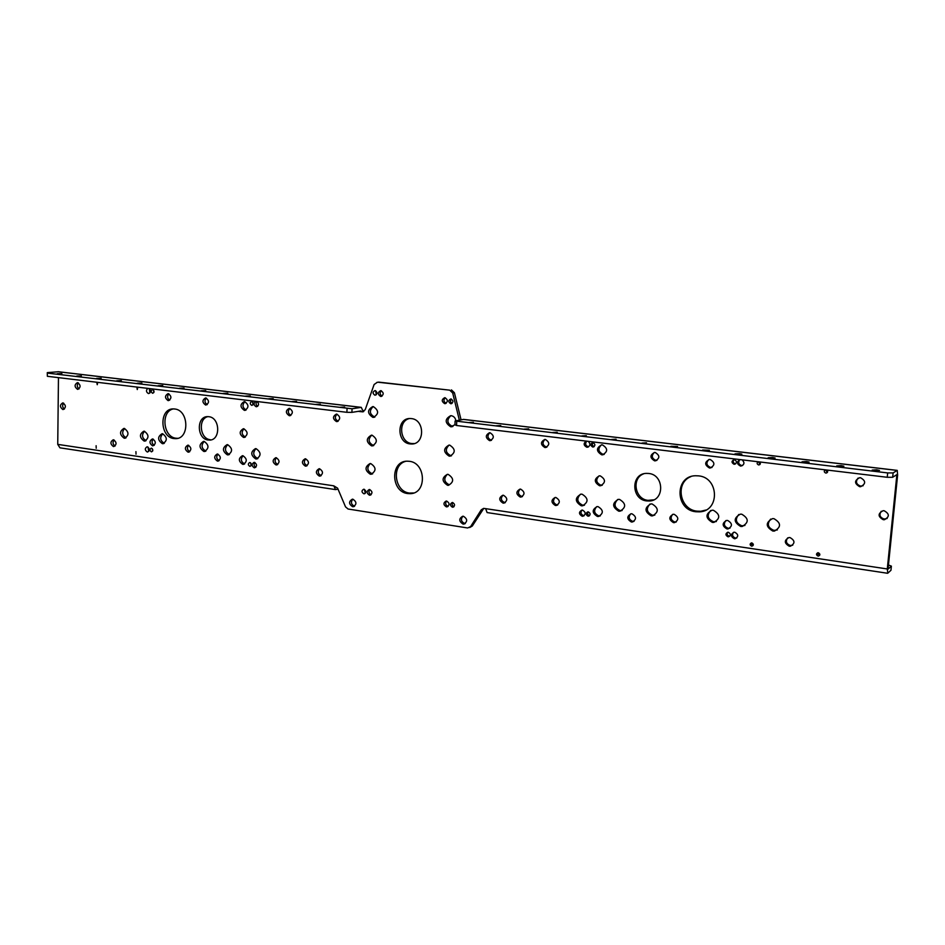 <?xml version="1.0" encoding="UTF-8"?>
<svg xmlns="http://www.w3.org/2000/svg" width="945" height="945" viewBox="0 0 945 945"><rect width="100%" height="100%" fill="white"/><g stroke="black" fill="none" stroke-linecap="round" stroke-linejoin="round"><path stroke-width="1.42" d="M217.397 461.077L217.822 461.101C221.177 458.939 221.106 456.589 217.598 454.049L217.196 454.025C213.83 456.175 213.901 458.526 217.397 461.077M319.28 476.067L319.788 476.091C323.414 473.835 323.344 471.39 319.575 468.755L319.079 468.732C315.453 470.976 315.512 473.421 319.28 476.067M505.268 502.61L504.654 502.575C500.992 500.791 500.413 498.346 502.917 495.239M503.023 503.094L503.732 503.13C507.843 500.673 507.76 498.05 503.496 495.274L502.811 495.251C498.688 497.684 498.759 500.307 503.023 503.094M634.012 521.356L632.737 521.38C628.827 519.596 628.153 517.08 630.728 513.82M631.343 521.983L632.229 522.006C636.682 519.407 636.587 516.667 631.945 513.796L631.095 513.773C626.63 516.36 626.712 519.088 631.343 521.983M205.632 405.027L205.927 405.039C209.377 402.889 209.341 400.526 205.821 397.963L205.537 397.939C202.076 400.089 202.112 402.452 205.632 405.027M656.929 460.369L655.924 460.38C651.743 458.431 651.188 455.797 654.271 452.478M654.578 460.829L655.239 460.853C660.023 458.242 660.012 455.455 655.204 452.478L654.578 452.454C649.77 455.053 649.77 457.841 654.578 460.829M152.558 445.816L152.925 445.839C156.126 443.737 156.043 441.457 152.712 438.976L152.358 438.952C149.156 441.043 149.227 443.335 152.558 445.816M113.435 446.548L113.778 446.56C116.861 444.504 116.778 442.248 113.542 439.815L113.199 439.791C110.128 441.847 110.199 444.103 113.435 446.548M730.001 528.137L728.146 528.29C724.071 526.542 723.303 523.979 725.854 520.589M726.941 528.916L727.957 528.94C732.67 526.223 732.564 523.4 727.65 520.459L726.67 520.435C721.933 523.14 722.015 525.963 726.941 528.916M792.725 545.194L790.315 545.513C786.228 543.871 785.354 541.32 787.693 537.87M789.24 546.198L790.41 546.222C795.241 543.422 795.111 540.54 790.02 537.587L788.898 537.563C784.043 540.351 784.161 543.221 789.24 546.198M147.361 446.82C149.877 448.698 149.948 450.434 147.538 452.029L147.255 452.005C144.727 450.127 144.668 448.391 147.077 446.796L147.361 446.82M151.436 448.19C153.22 449.513 153.255 450.73 151.566 451.84L151.365 451.828C149.593 450.517 149.558 449.3 151.247 448.178L151.436 448.19M149.842 393.049L149.31 388.56C151.129 390.817 150.916 392.494 148.648 393.569L148.448 393.557C146.073 392.069 145.861 390.344 147.822 388.371M152.677 389.588C154.472 390.923 154.496 392.151 152.736 393.274L152.594 393.274C150.787 391.927 150.775 390.698 152.535 389.576L152.677 389.588M173.337 408.913C160.615 411.323 163.036 437.157 176.065 438.232L177.778 438.315M174.66 408.996C188.988 410.047 189.768 439.141 175.51 438.645L173.974 438.563C159.658 437.299 159.043 408.311 173.396 408.913L174.66 408.996M242.936 455.738C247.271 458.833 247.354 461.715 243.208 464.361L242.676 464.338C238.353 461.219 238.27 458.337 242.428 455.703L242.936 455.738M249.929 462.554C251.831 463.912 251.878 465.188 250.047 466.346L249.811 466.334C247.897 464.964 247.862 463.7 249.693 462.542L249.929 462.554M254.429 462.388C257.158 464.349 257.217 466.157 254.595 467.834L254.252 467.81C251.512 465.85 251.464 464.03 254.087 462.365L254.429 462.388M207.794 416.639C197.848 418.883 199.95 438.858 210.215 439.685L208.16 440.016C196.725 439.023 196.253 416.202 207.711 416.639L208.786 416.698C220.244 417.572 220.811 440.453 209.4 440.086M243.775 428.758C248.133 431.889 248.204 434.783 243.975 437.44L243.503 437.405C239.144 434.263 239.097 431.381 243.337 428.735L243.775 428.758M244.613 401.625C249.007 404.779 249.055 407.685 244.731 410.354L244.342 410.331C239.947 407.153 239.912 404.247 244.247 401.601L244.613 401.625M251.866 401.53C253.803 402.924 253.815 404.212 251.902 405.381L251.736 405.37C249.799 403.976 249.775 402.7 251.701 401.53L251.866 401.53M257.182 401.53C259.178 403.893 258.93 405.641 256.461 406.763L256.213 406.752C253.626 405.181 253.414 403.373 255.587 401.33M588.593 446.831L588.31 446.808C585.416 445.567 584.908 443.678 586.75 441.15M586.195 441.079C583.313 443.347 583.514 445.402 586.821 447.221L587.258 447.245C590.401 445.934 590.731 443.973 588.262 441.327M592.716 447.009L593.023 447.02C595.48 445.662 595.48 444.209 593.023 442.65L592.728 442.638C590.259 443.985 590.259 445.438 592.716 447.009M584.175 515.686L583.608 515.663C580.785 514.399 580.254 512.533 582.002 510.076M582.132 516.23L582.746 516.254C586.03 514.316 585.959 512.261 582.545 510.111L581.943 510.087C578.647 512.013 578.706 514.056 582.132 516.23M589.597 515.604L589.444 515.592C587.577 514.824 587.14 513.584 588.121 511.859M587.967 516.159L588.404 516.171C590.719 514.824 590.672 513.383 588.262 511.871L587.837 511.859C585.522 513.206 585.569 514.647 587.967 516.159M600.335 515.852L598.858 515.887C594.11 513.619 593.389 510.548 596.685 506.674M597.405 516.454L598.409 516.49C603.701 513.383 603.595 510.099 598.09 506.65L597.122 506.614C591.806 509.709 591.901 512.981 597.405 516.454M604.209 454.391L603.158 454.391C598.161 451.934 597.583 448.757 601.422 444.871M601.693 454.817L602.438 454.852C608.037 451.757 608.025 448.438 602.39 444.882L601.705 444.859C596.071 447.918 596.071 451.249 601.693 454.817M602.272 485.234L600.996 485.246C596.13 482.883 595.468 479.753 599.035 475.878M599.543 485.742L600.418 485.777C605.863 482.671 605.804 479.375 600.229 475.867L599.402 475.843C593.933 478.914 593.98 482.222 599.543 485.742M653.775 499.834L648.01 500.366C634.839 499.184 631.355 478.264 643.604 473.847M646.64 500.909L649.357 501.004C664.807 500.626 664.229 474.733 648.707 473.469L646.356 473.386C630.764 473.551 631.083 499.456 646.64 500.909M729.859 536.134L729.162 536.134C727.154 535.366 726.658 534.09 727.662 532.295M727.957 536.784L728.512 536.795C731.017 535.354 730.946 533.842 728.335 532.283L727.792 532.271C725.287 533.724 725.347 535.224 727.957 536.784M736.816 537.953L735.47 538.036C732.47 536.819 731.82 534.917 733.533 532.33M734.289 538.697L735.092 538.721C738.671 536.642 738.577 534.48 734.832 532.259L734.041 532.236C730.461 534.303 730.532 536.453 734.289 538.697M705.868 510.04L700.824 511.269L696.961 511.15C679.644 509.568 674.907 482.694 690.889 476.623M695.697 511.741L699.572 511.847C719.984 511.15 719.121 477.52 698.579 475.867L695.366 475.748C674.683 476.067 675.061 509.768 695.697 511.741M735.706 463.794L735.257 463.782C733.072 462.908 732.659 461.538 734.005 459.683M734.052 464.255L734.442 464.279C737.135 462.837 737.135 461.314 734.442 459.683L734.064 459.672C731.371 461.101 731.371 462.637 734.052 464.255M742.605 465.519L741.624 465.554C738.423 464.219 737.868 462.223 739.97 459.577M739.841 459.553C736.58 461.928 736.781 464.078 740.443 466.027L741.01 466.05C744.471 464.645 744.849 462.577 742.132 459.837M354.611 506.201L354.434 506.189C351.127 504.488 350.571 502.161 352.757 499.196M352.579 506.685L353.206 506.709C356.891 504.382 356.797 501.889 352.91 499.208L352.308 499.184C348.611 501.5 348.693 504.004 352.579 506.685M465.283 523.53L464.692 523.495C461.125 521.735 460.522 519.313 462.885 516.23M463.003 524.062L463.759 524.085C467.728 521.64 467.621 519.029 463.44 516.265L462.707 516.242C458.715 518.675 458.821 521.286 463.003 524.062M136.836 387.06L137.273 389.564L137.793 387.166M136.021 454.202L135.926 451.627L136.021 454.202M96.213 448.261L96.118 445.721L96.213 448.261M96.733 382.229L97.252 384.709L97.666 382.347M818.016 556.05L818.488 556.062C820.331 554.987 820.272 553.888 818.323 552.766L817.85 552.754C816.007 553.829 816.067 554.928 818.016 556.05M817.697 552.778L819.658 555.306M825.304 469.83C823.804 471.118 823.969 472.205 825.824 473.079L826.143 473.091C827.855 472.465 828.127 471.449 826.934 470.031M825.576 469.866L827.277 472.559M758.103 461.751C756.685 463.015 756.851 464.078 758.622 464.928L758.906 464.94C760.56 464.338 760.808 463.345 759.662 461.94M758.563 461.81L759.957 464.456M751.57 546.127L751.996 546.139C753.779 545.1 753.732 544.025 751.854 542.914L751.429 542.903C749.645 543.942 749.692 545.017 751.57 546.127M751.488 542.891L753.106 545.466M62.878 409.551L63.138 409.563C66.15 407.543 66.079 405.334 62.949 402.924L62.689 402.913C59.689 404.921 59.748 407.141 62.878 409.551M883.256 519.691L884.414 519.715C889.682 516.809 889.599 513.82 884.154 510.749L883.043 510.725C877.74 513.619 877.81 516.608 883.256 519.691M881.224 511.28C878.874 514.871 879.842 517.47 884.118 519.053L887.131 518.474M77.537 389.352L77.785 389.375C80.868 387.332 80.821 385.087 77.632 382.654L77.407 382.642C74.312 384.674 74.36 386.918 77.537 389.352M168.115 400.621L168.399 400.645C171.742 398.518 171.707 396.191 168.281 393.663L168.009 393.652C164.666 395.766 164.702 398.093 168.115 400.621M289.229 415.694L289.583 415.717C293.269 413.473 293.245 411.04 289.489 408.394L289.17 408.37C285.461 410.591 285.484 413.036 289.229 415.694M336.444 421.564L336.822 421.588C340.649 419.308 340.625 416.816 336.739 414.123L336.385 414.111C332.545 416.379 332.557 418.859 336.444 421.564M859.666 486.675L860.623 486.699C866.01 483.84 865.974 480.851 860.541 477.745L859.643 477.709C854.233 480.544 854.245 483.533 859.666 486.675M858.107 478.075C855.331 481.69 856.146 484.372 860.588 486.12L863.128 485.742M709.435 467.976L710.168 467.999C715.105 465.33 715.093 462.483 710.12 459.471L709.435 459.447C704.462 462.093 704.462 464.94 709.435 467.976M708.868 459.506C705.785 462.896 706.387 465.566 710.675 467.491L712.01 467.444M544.852 447.505L545.407 447.528C549.86 445.036 549.848 442.343 545.371 439.46L544.852 439.437C540.375 441.917 540.375 444.599 544.852 447.505M544.934 439.437C541.993 442.603 542.489 445.166 546.423 447.091L546.895 447.115M489.569 440.618L490.065 440.642C494.353 438.208 494.341 435.574 490.03 432.739L489.557 432.715C485.257 435.137 485.257 437.771 489.569 440.618M489.805 432.727C486.958 435.834 487.431 438.338 491.235 440.24L491.494 440.264M363.813 493.762L364.168 493.774C366.412 492.38 366.365 490.88 364.014 489.262L363.671 489.25C361.415 490.644 361.462 492.144 363.813 493.762M452.383 507.181L452.797 507.193C455.183 505.74 455.124 504.193 452.631 502.539L452.23 502.516C449.832 503.968 449.891 505.516 452.383 507.181M446.347 506.851L446.855 506.874C449.832 505.055 449.761 503.118 446.654 501.051L446.158 501.039C443.181 502.834 443.24 504.784 446.347 506.851M446.572 501.051C445.012 503.378 445.508 505.138 448.06 506.331L448.166 506.343M369.424 495.18L369.873 495.192C372.684 493.444 372.625 491.565 369.672 489.545L369.235 489.522C366.412 491.27 366.471 493.148 369.424 495.18M450.73 403.716L450.954 403.728C453.541 402.275 453.553 400.692 450.978 398.979L450.765 398.967C448.178 400.408 448.166 401.991 450.73 403.716M374.929 395.211L375.13 395.223C377.575 393.817 377.575 392.281 375.141 390.604L374.952 390.592C372.507 391.998 372.495 393.533 374.929 395.211M444.646 403.621L444.93 403.645C448.143 401.838 448.154 399.865 444.953 397.715L444.693 397.703C441.469 399.499 441.445 401.471 444.646 403.621M380.634 396.428L380.882 396.439C383.954 394.679 383.965 392.754 380.906 390.663L380.67 390.651C377.587 392.399 377.587 394.325 380.634 396.428M455.903 420.844C455.407 417.938 453.86 416.225 451.273 415.705L450.706 415.682C444.705 419.048 444.705 422.746 450.682 426.762L454.958 424.766M450.848 415.682C446.453 419.911 446.973 423.49 452.407 426.419L452.915 426.455M447.339 474.343C441.622 477.721 441.705 481.371 447.576 485.293L448.438 485.328C454.12 481.926 454.025 478.276 448.154 474.378L447.339 474.343C443.418 478.572 444.067 482.056 449.288 484.82L448.438 485.328M370.286 474.201L371.042 474.248C376.429 470.953 376.334 467.409 370.759 463.593L370.038 463.558C364.64 466.83 364.723 470.374 370.286 474.201M370.286 463.558C366.542 467.657 367.156 471.071 372.117 473.776L372.661 473.811M372.826 417.347L373.369 417.371C379.004 414.075 378.992 410.484 373.31 406.61L372.814 406.574C367.156 409.846 367.156 413.437 372.826 417.347M373.169 406.586C369.022 410.709 369.53 414.182 374.669 417.029L374.881 417.052M449.123 456.116L449.867 456.151C455.703 452.749 455.644 449.076 449.714 445.13L449.017 445.095C443.158 448.473 443.193 452.147 449.123 456.116M449.088 445.095C444.93 449.336 445.52 452.868 450.848 455.714L451.545 455.75M371.55 445.863L372.2 445.898C377.716 442.603 377.657 439.035 372.035 435.184L371.42 435.161C365.892 438.421 365.939 441.988 371.55 445.863M371.716 435.161C367.782 439.271 368.337 442.709 373.393 445.485L373.771 445.52M410.095 443.926L411.654 444.008C425.085 444.304 424.813 419.533 411.335 418.588L410.024 418.517C396.522 418.092 396.628 442.827 410.095 443.926M409.362 418.552C397.68 421.151 399.865 442.638 411.878 443.559L414.253 443.571M57.255 373.736L61.886 373.594L57.255 373.736M76.734 376.051L81.353 375.897L76.734 376.051M96.544 378.402L101.174 378.248L96.544 378.402M116.719 380.788L121.338 380.634L116.719 380.788M137.249 383.221L141.868 383.056L137.249 383.221M158.158 385.702L162.764 385.536L158.158 385.702M179.432 388.23L184.039 388.052L179.432 388.23M201.108 390.793L205.715 390.616L201.108 390.793M223.197 393.415L227.792 393.226L223.197 393.415M245.688 396.085L250.271 395.896L245.688 396.085M268.604 398.802L273.188 398.601L268.604 398.802M291.958 401.566L296.541 401.377L291.958 401.566M315.772 404.389L320.343 404.188L315.772 404.389M340.046 407.271L344.606 407.059L340.046 407.271M468.874 422.545L473.398 422.309L468.874 422.545M496.243 425.782L500.755 425.557L496.243 425.782M524.18 429.101L528.68 428.865L524.18 429.101M552.707 432.479L557.207 432.243L552.707 432.479M581.848 435.928L586.337 435.692L581.848 435.928M611.616 439.46L616.093 439.212L611.616 439.46M642.033 443.063L646.51 442.815L642.033 443.063M673.124 446.761L677.589 446.501L670.915 446.288L673.124 446.761M704.911 450.529L709.364 450.269L702.607 450.033L704.911 450.529M737.407 454.38L741.86 454.12L739.439 453.612L734.997 453.872L737.407 454.38M770.659 458.313L775.089 458.053L772.561 457.522L768.131 457.782L770.659 458.313M804.668 462.353L809.097 462.081L806.451 461.526L802.033 461.798L804.668 462.353M839.479 466.476L843.897 466.216L841.121 465.625L836.715 465.897L839.479 466.476M875.105 470.704L879.511 470.433L876.606 469.819L872.211 470.09L875.105 470.704M188.031 452.135L188.421 452.159C191.705 450.033 191.634 447.706 188.197 445.189L187.819 445.166C184.535 447.292 184.606 449.619 188.031 452.135M275.964 464.905L276.424 464.928C279.944 462.707 279.874 460.309 276.212 457.711L275.763 457.687C272.243 459.896 272.302 462.306 275.964 464.905M557.751 504.949L556.912 504.925C553.132 503.118 552.53 500.637 555.117 497.472M555.376 505.469L556.132 505.504C560.409 502.988 560.326 500.318 555.896 497.495L555.176 497.46C550.888 499.964 550.959 502.634 555.376 505.469M676.289 521.935L674.789 522.006C670.785 520.234 670.088 517.683 672.686 514.363M673.478 522.62L674.399 522.644C678.982 519.986 678.888 517.21 674.128 514.304L673.23 514.281C668.635 516.915 668.717 519.691 673.478 522.62M305.306 466.098L305.778 466.121C309.393 463.865 309.322 461.432 305.578 458.809L305.117 458.786C301.502 461.03 301.561 463.463 305.306 466.098M522.455 496.538L521.805 496.515C518.073 494.707 517.494 492.239 520.081 489.108M520.199 497.023L520.896 497.058C525.089 494.578 525.018 491.943 520.683 489.144L520.01 489.108C515.805 491.577 515.875 494.211 520.199 497.023M203.86 451.462L204.427 451.497C209.235 448.402 209.128 445.024 204.132 441.386L203.588 441.362C198.769 444.433 198.863 447.8 203.86 451.462M229.434 454.474L229.387 454.474C224.851 451.887 224.284 448.615 227.65 444.682L227.083 444.646C222.181 447.753 222.276 451.155 227.355 454.84L227.958 454.876C232.848 451.745 232.742 448.343 227.65 444.682M257.867 458.561L257.725 458.549C253.095 455.915 252.516 452.62 255.989 448.639M255.741 458.927L256.367 458.963C261.363 455.797 261.269 452.36 256.071 448.651L255.481 448.615C250.46 451.757 250.543 455.195 255.741 458.927M584.482 505.197L582.77 505.232C577.064 502.421 576.296 498.747 580.466 494.211M581.281 505.788L582.404 505.823C588.676 502.161 588.57 498.275 582.073 494.188L581.01 494.14C574.702 497.779 574.796 501.653 581.281 505.788M622.117 510.513L620.133 510.607C614.321 507.808 613.506 504.098 617.676 499.48M618.715 511.174L619.908 511.21C626.322 507.477 626.204 503.555 619.554 499.421L618.42 499.373C611.97 503.071 612.065 507.004 618.715 511.174M654.791 515.119L652.534 515.261C646.652 512.485 645.789 508.753 649.947 504.075M651.176 515.84L652.452 515.887C658.984 512.095 658.854 508.126 652.074 503.957L650.881 503.921C644.301 507.666 644.407 511.647 651.176 515.84M162.351 443.654L162.871 443.689C167.513 440.654 167.419 437.334 162.564 433.755L162.067 433.72C157.413 436.744 157.496 440.051 162.351 443.654M144.112 441.043L144.62 441.079C149.192 438.067 149.086 434.771 144.301 431.215L143.829 431.192C139.234 434.18 139.328 437.476 144.112 441.043M124.173 438.196L124.657 438.22C129.158 435.232 129.052 431.971 124.35 428.451L123.878 428.416C119.365 431.392 119.472 434.641 124.173 438.196M716.369 521.51L713.581 521.782C707.569 519.065 706.612 515.308 710.711 510.489M712.353 522.384L713.747 522.42C720.527 518.533 720.385 514.482 713.345 510.253L712.034 510.217C705.206 514.068 705.313 518.132 712.353 522.384M744.92 525.467L741.86 525.81C735.801 523.152 734.785 519.384 738.801 514.505M740.679 526.448L742.144 526.483C749.031 522.538 748.889 518.439 741.73 514.198L740.337 514.163C733.414 518.061 733.521 522.16 740.679 526.448M777.345 529.932L773.931 530.393C767.836 527.794 766.749 524.026 770.659 519.088M772.821 531.043L774.38 531.078C781.373 527.074 781.22 522.939 773.92 518.663L772.455 518.64C765.415 522.597 765.533 526.731 772.821 531.043M413.662 492.971L409.445 493.066C394.431 491.636 391.23 464.999 405.665 461.314M409.256 461.29C426.124 462.719 427.045 493.585 410.272 493.668L407.673 493.55C390.793 491.861 390.143 461.054 407.047 461.184L409.256 461.29M219.145 460.628C216.417 458.892 216.015 456.718 217.929 454.12M321.158 475.63C317.957 473.941 317.449 471.649 319.634 468.767M207.203 404.649C204.581 402.747 204.285 400.562 206.329 398.081M154.224 445.367C151.779 443.607 151.436 441.516 153.184 439.094M115.066 446.064C112.786 444.327 112.455 442.295 114.085 439.968M152.251 448.639L152.665 451.037M153.551 390.072L153.846 392.553M243.042 455.75C240.373 459.093 240.892 461.821 244.625 463.936M254.866 462.507C253.626 464.408 253.945 466.015 255.823 467.303M243.975 428.794C241.199 432.078 241.66 434.83 245.357 437.039M252.598 401.849L253.012 404.779M378.024 382.229L449.702 390.155L379.004 382.158M451.426 389.895L454.403 392.73L461.065 419.84M897.23 470.386L463.558 419.391L455.124 420.997L887.674 472.925L893.108 472.937L897.23 470.386L897.62 475.087L888.135 568.181L888.229 569.008L891.383 566.138L888.454 564.98M483.757 508.398L472.287 526.034L469.689 527.546M363.79 411.5L361.285 411.725L363.601 411.595M126.075 437.83C122.106 435.22 121.633 432.113 124.634 428.498M146.038 440.677C141.963 438.078 141.466 434.936 144.538 431.263M164.3 443.299C160.118 440.701 159.611 437.535 162.753 433.79M205.892 451.096C201.462 448.521 200.895 445.296 204.191 441.398M307.125 465.672C304.007 463.936 303.534 461.668 305.707 458.833M277.759 464.479C274.771 462.743 274.322 460.498 276.401 457.746M189.721 451.686C187.134 449.938 186.756 447.8 188.598 445.284M381.319 390.746C379.547 392.813 379.795 394.597 382.075 396.073M445.237 397.762C443.288 399.971 443.595 401.814 446.135 403.291M375.673 390.746L376.252 394.797M451.367 399.062C450.021 400.751 450.257 402.18 452.076 403.338M369.814 489.569C368.385 491.754 368.822 493.455 371.137 494.672M452.749 502.551C451.686 504.37 452.1 505.729 453.99 506.638M364.345 489.345L365.337 493.207M336.975 414.158C334.518 416.981 334.908 419.332 338.133 421.222M289.832 408.453C287.528 411.146 287.882 413.437 290.883 415.339M168.86 393.817C166.934 396.215 167.206 398.353 169.675 400.231M78.352 382.879C76.71 385.076 76.947 387.084 79.037 388.915M63.646 403.149C62.098 405.334 62.346 407.307 64.402 409.079M594.157 446.583C592.184 445.721 591.818 444.41 593.058 442.65M256.875 401.483C255.587 403.35 255.847 404.968 257.654 406.315M244.92 401.684C242.026 404.897 242.416 407.673 246.09 410M250.59 462.826L251.157 465.672M147.999 447.032L148.743 451.438M377.161 382.394L374.114 384.509L365.183 409.764L362.171 411.831M335.416 489.581L59.948 447.824L57.739 444.374L58.46 377.634M482.907 509.296L481.241 509.827L470.61 526.601L467.645 527.971L348.055 509.012L345.527 506.863L337.589 488.152L333.809 485.836L335.569 489.604L337.979 489.073M481.241 509.827L483.58 508.398L485.659 508.646L487.1 512.568L887.568 573.272M895.517 475.465L896.781 475.618L887.284 568.961L887.804 573.19L890.958 570.272L891.383 566.138M454.403 392.73L452.69 392.99L459.353 420.171M452.69 392.99L449.702 390.155M363.152 411.418L361.273 407.354L352.06 408.772L351.906 412.374L360.919 410.933L361.285 411.725L358.249 411.358M47.285 372.625L47.368 376.299L47.285 372.625L58.472 371.751M47.404 373.11L352.06 408.772M47.368 376.299L346.898 412.315L347.051 408.701M351.906 412.374L346.898 412.315M819.87 554.62L817.626 554.278M753.342 544.722L751.393 544.426M896.781 475.618L896.71 474.709L892.659 477.284L887.237 477.284L887.674 472.925M893.108 472.937L892.659 477.284M456.73 421.73L456.529 425.498L887.237 477.284M456.529 425.498L454.923 424.742L455.124 420.997M333.809 485.836L57.739 444.374M887.284 568.961L485.659 508.646M57.988 371.728L361.025 407.378M463.333 419.403L897.124 470.421M470.61 526.601L472.287 526.034M217.822 461.101L218.496 460.971M319.788 476.091L320.674 475.89M503.732 503.13L505.197 502.657M632.229 522.006L633.622 521.416M655.239 460.853L656.586 460.404M727.957 528.94L729.15 528.314M790.41 546.222L791.485 545.537M175.51 438.645L177.601 438.315M243.208 464.361L244.082 464.196M243.975 437.44L244.779 437.299M244.731 410.354L245.476 410.248M587.258 447.245L588.475 446.902M593.023 447.02L593.885 446.772M582.746 516.254L584.14 515.71M588.404 516.171L589.396 515.793M598.409 516.49L599.862 515.923M602.438 454.852L603.89 454.427M600.418 485.777L601.87 485.269M649.357 501.004L650.715 500.448M728.512 536.795L729.717 536.146M735.092 538.721L736.285 538.059M699.572 511.847L700.824 511.269M734.442 464.279L735.647 463.794M741.01 466.05L742.191 465.566M353.206 506.709L354.233 506.437M463.759 524.085L465.153 523.624M819.492 555.341L818.488 556.062M827.135 472.583L826.143 473.091M759.898 464.515L758.906 464.94M753.07 545.501L751.996 546.139M885.276 519.077L884.414 519.715M290.28 415.611L289.583 415.717M337.613 421.458L336.822 421.588M861.545 486.143L860.623 486.699M711.408 467.527L710.168 467.999M546.836 447.15L545.407 447.528M491.294 440.358L490.065 440.642M364.782 493.621L364.168 493.774M453.588 506.957L452.797 507.193M447.835 506.579L446.855 506.874M370.653 494.991L369.873 495.192M451.545 403.621L450.954 403.728M445.65 403.515L444.93 403.645M381.496 396.357L380.882 396.439M452.82 426.49L451.308 426.797M372.46 473.906L371.042 474.248M374.574 417.17L373.369 417.371M451.509 455.762L449.867 456.151M373.523 445.627L372.2 445.898M413.437 443.63L411.654 444.008M188.421 452.159L189.035 452.053M276.424 464.928L277.192 464.775M556.132 505.504L557.668 504.961M674.399 522.644L675.71 522.03M305.778 466.121L306.617 465.944M520.896 497.058L522.42 496.562M204.427 451.497L205.337 451.332M227.958 454.876L228.926 454.699M256.367 458.963L257.418 458.762M582.404 505.823L583.892 505.28M619.908 511.21L621.326 510.643M652.452 515.887L653.798 515.297M162.871 443.689L163.686 443.559M144.62 441.079L145.388 440.961M124.657 438.22L125.39 438.114M713.747 522.42L714.975 521.817M742.144 526.483L743.325 525.845M774.38 531.078L775.479 530.428M410.272 493.668L412.044 493.184M361.273 407.354L58.283 371.728M362.514 411.843L363.282 411.725M378.732 382.134L376.89 382.382"/></g></svg>

